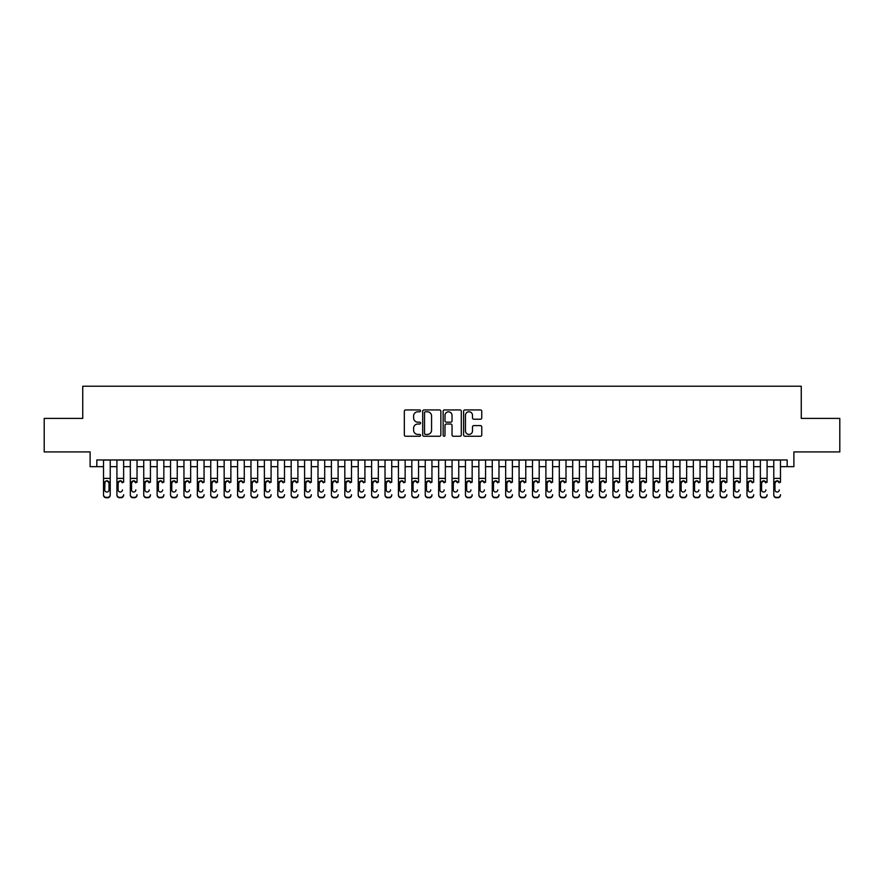 <?xml version="1.0" encoding="UTF-8"?>
<svg xmlns="http://www.w3.org/2000/svg" width="884" height="884" viewBox="0 0 884 884"><rect width="100%" height="100%" fill="white"/><g stroke="black" fill="none" stroke-linecap="round" stroke-linejoin="round"><path stroke-width="1.33" d="M420.552 410.861A0.917 0.917 0 0 0 419.635 409.944L405.646 409.944A1.315 1.315 0 0 0 404.331 411.259L404.331 434.939A1.315 1.315 0 0 0 405.646 436.254L419.635 436.254A0.917 0.917 0 0 0 420.552 435.337A0.917 0.917 0 0 0 419.635 434.42L417.823 434.42A4.21 4.21 0 0 1 413.613 430.199L413.613 428.232A4.21 4.21 0 0 1 417.823 424.022L419.635 424.022A0.917 0.917 0 0 0 420.552 423.093A0.917 0.917 0 0 0 419.635 422.176L417.823 422.176A4.21 4.21 0 0 1 413.613 417.966L413.613 415.988A4.21 4.21 0 0 1 417.823 411.778L419.635 411.778A0.917 0.917 0 0 0 420.552 410.861M480.454 419.215A1.315 1.315 0 0 0 481.769 417.9L481.769 411.259A1.315 1.315 0 0 0 480.454 409.944L464.929 409.944A1.315 1.315 0 0 0 463.614 411.259L463.614 434.939A1.315 1.315 0 0 0 464.929 436.254L480.454 436.254A1.315 1.315 0 0 0 481.769 434.939L481.769 426.917A1.315 1.315 0 0 0 480.454 425.602L473.813 425.602A1.315 1.315 0 0 0 472.498 426.917L472.498 430.895A3.525 3.525 0 0 1 468.973 434.42A3.525 3.525 0 0 1 465.459 430.895L465.459 415.303A3.525 3.525 0 0 1 468.973 411.778A3.525 3.525 0 0 1 472.498 415.303L472.498 417.9A1.315 1.315 0 0 0 473.813 419.215L480.454 419.215M96.82 466.664L96.82 459.967L787.18 459.967L787.18 466.664L793.887 466.664L793.887 451.923L839.8 451.923L839.8 418.408L801.258 418.408L801.258 386.231L82.742 386.231L82.742 418.408L44.2 418.408L44.2 451.923L90.113 451.923L90.113 466.664L103.516 466.664M440.851 411.259A1.315 1.315 0 0 0 439.536 409.944L424.011 409.944A1.315 1.315 0 0 0 422.696 411.259L422.696 434.939A1.315 1.315 0 0 0 424.011 436.254L439.536 436.254A1.315 1.315 0 0 0 440.851 434.939L440.851 411.259M444.464 409.944L459.989 409.944A1.315 1.315 0 0 1 461.304 411.259L461.304 434.939A1.315 1.315 0 0 1 459.989 436.254L453.348 436.254A1.315 1.315 0 0 1 452.033 434.939L452.033 425.337A1.315 1.315 0 0 0 450.718 424.022L446.309 424.022A1.315 1.315 0 0 0 444.995 425.337L444.995 435.337A0.917 0.917 0 0 1 444.077 436.254A0.917 0.917 0 0 1 443.149 435.337L443.149 411.259A1.315 1.315 0 0 1 444.464 409.944M110.224 466.664L116.92 466.664M123.627 466.664L130.324 466.664M137.031 466.664L143.738 466.664M150.435 466.664L157.142 466.664M163.838 466.664L170.546 466.664M177.242 466.664L183.949 466.664M190.657 466.664L197.353 466.664M204.06 466.664L210.757 466.664M217.464 466.664L224.16 466.664M230.868 466.664L237.575 466.664M244.271 466.664L250.979 466.664M257.675 466.664L264.382 466.664M271.079 466.664L277.786 466.664M284.493 466.664L291.19 466.664M297.897 466.664L304.593 466.664M311.301 466.664L317.997 466.664M324.704 466.664L331.412 466.664M338.108 466.664L344.815 466.664M351.512 466.664L358.219 466.664M364.915 466.664L371.623 466.664M378.33 466.664L385.026 466.664M391.734 466.664L398.43 466.664M405.137 466.664L411.833 466.664M418.541 466.664L425.248 466.664M431.944 466.664L438.652 466.664M445.348 466.664L452.055 466.664M458.752 466.664L465.459 466.664M472.166 466.664L478.863 466.664M485.57 466.664L492.266 466.664M498.974 466.664L505.67 466.664M512.377 466.664L519.085 466.664M525.781 466.664L532.488 466.664M539.185 466.664L545.892 466.664M552.588 466.664L559.296 466.664M566.003 466.664L572.699 466.664M579.407 466.664L586.103 466.664M592.81 466.664L599.507 466.664M606.214 466.664L612.921 466.664M619.618 466.664L626.325 466.664M633.021 466.664L639.729 466.664M646.425 466.664L653.132 466.664M659.84 466.664L666.536 466.664M673.243 466.664L679.94 466.664M686.647 466.664L693.343 466.664M700.051 466.664L706.758 466.664M713.454 466.664L720.162 466.664M726.858 466.664L733.565 466.664M740.262 466.664L746.969 466.664M753.676 466.664L760.373 466.664M767.08 466.664L773.776 466.664M780.484 466.664L787.18 466.664M425.458 411.778A0.917 0.917 0 0 0 424.53 412.706L424.53 433.492A0.917 0.917 0 0 0 425.458 434.42L427.359 434.42A4.21 4.21 0 0 0 431.569 430.199L431.569 415.988A4.21 4.21 0 0 0 427.359 411.778L425.458 411.778M452.033 415.369A3.525 3.525 0 0 0 448.508 411.845A3.525 3.525 0 0 0 444.995 415.369L444.995 420.861A1.315 1.315 0 0 0 446.309 422.176L450.718 422.176A1.315 1.315 0 0 0 452.033 420.861L452.033 415.369M103.516 482.266L103.516 494.686A2.685 2.663 -0 0 0 106.202 497.349L107.539 497.349A2.685 2.663 -0 0 0 110.224 494.686L110.224 495.106A2.685 2.663 180 0 1 107.539 497.769L107.539 497.349M109.019 489.902L109.019 482.841L109.019 489.902A2.144 2.133 180 0 1 106.865 492.023A2.144 2.133 180 0 0 109.019 489.902M104.721 490.322L104.721 489.902A2.144 2.133 180 0 0 106.865 492.023M105.749 480.995L104.721 482.675M107.992 480.995L106.865 480.686L109.019 482.841M110.224 459.967L110.224 494.686M103.516 459.967L103.516 495.106A2.685 2.663 180 0 0 106.202 497.769L107.539 497.769M103.516 481.846L104.964 481.846L104.721 489.902M104.964 481.846L106.865 480.686M116.92 459.967L116.92 494.686A2.685 2.663 -0 0 0 119.605 497.349L120.942 497.349A2.685 2.663 -0 0 0 123.627 494.686L123.627 495.106A2.685 2.663 180 0 1 120.942 497.769L120.942 497.349M123.627 482.266L123.627 459.967M122.423 490.322L122.423 489.902A2.144 2.133 180 0 1 120.279 492.023A2.144 2.133 180 0 0 122.423 489.902M118.124 490.322L118.124 489.902A2.144 2.133 180 0 0 120.279 492.023A2.144 2.133 180 0 1 118.124 489.902L118.124 482.675M119.152 480.995L118.124 482.841L120.279 480.686L122.423 482.841M121.395 480.995L120.279 480.686M130.324 459.967L130.324 494.686A2.685 2.663 -0 0 0 133.009 497.349L134.346 497.349A2.685 2.663 -0 0 0 137.031 494.686L137.031 495.106A2.685 2.663 180 0 1 134.346 497.769L134.346 497.349M137.031 482.266L137.031 459.967M135.827 490.322L135.827 489.902A2.144 2.133 180 0 1 133.683 492.023A2.144 2.133 180 0 0 135.827 489.902M131.539 490.322L131.539 489.902A2.144 2.133 180 0 0 133.683 492.023A2.144 2.133 180 0 1 131.539 489.902L131.539 482.675M132.556 480.995L131.539 482.841L133.683 480.686L135.827 482.841M134.799 480.995L133.683 480.686M143.738 459.967L143.738 494.686A2.685 2.663 -0 0 0 146.412 497.349L147.761 497.349A2.685 2.663 -0 0 0 150.435 494.686L150.435 495.106A2.685 2.663 180 0 1 147.761 497.769L147.761 497.349M150.435 482.266L150.435 459.967M149.23 490.322L149.23 489.902A2.144 2.133 180 0 1 147.087 492.023A2.144 2.133 180 0 0 149.23 489.902M144.943 490.322L144.943 489.902A2.144 2.133 180 0 0 147.087 492.023A2.144 2.133 180 0 1 144.943 489.902L144.943 482.675M145.97 480.995L144.943 482.841L147.087 480.686L149.23 482.841M148.203 480.995L147.087 480.686M157.142 459.967L157.142 494.686A2.685 2.663 -0 0 0 159.816 497.349L161.164 497.349A2.685 2.663 -0 0 0 163.838 494.686L163.838 495.106A2.685 2.663 180 0 1 161.164 497.769L161.164 497.349M163.838 482.266L163.838 459.967M162.634 490.322L162.634 489.902A2.144 2.133 180 0 1 160.49 492.023A2.144 2.133 180 0 0 162.634 489.902M158.347 490.322L158.347 489.902A2.144 2.133 180 0 0 160.49 492.023A2.144 2.133 180 0 1 158.347 489.902L158.347 482.675M159.374 480.995L158.347 482.841L160.49 480.686L162.634 482.841M161.606 480.995L160.49 480.686M119.605 497.349L120.942 497.769M119.605 497.769A2.685 2.663 180 0 1 116.92 495.106L116.92 494.686M133.009 497.349L134.346 497.769M133.009 497.769A2.685 2.663 180 0 1 130.324 495.106L130.324 494.686M146.412 497.349L147.761 497.769M146.412 497.769A2.685 2.663 180 0 1 143.738 495.106L143.738 494.686M159.816 497.349L161.164 497.769M159.816 497.769A2.685 2.663 180 0 1 157.142 495.106L157.142 494.686M170.546 459.967L170.546 494.686A2.685 2.663 -0 0 0 173.22 497.349L174.568 497.349A2.685 2.663 -0 0 0 177.242 494.686L177.242 495.106A2.685 2.663 180 0 1 174.568 497.769L174.568 497.349M177.242 482.266L177.242 459.967M176.038 490.322L176.038 489.902A2.144 2.133 180 0 1 173.894 492.023A2.144 2.133 180 0 0 176.038 489.902M171.75 490.322L171.75 489.902A2.144 2.133 180 0 0 173.894 492.023A2.144 2.133 180 0 1 171.75 489.902L171.75 482.675M172.778 480.995L171.75 482.841L173.894 480.686L176.038 482.841M175.01 480.995L173.894 480.686M173.22 497.349L174.568 497.769M173.22 497.769A2.685 2.663 180 0 1 170.546 495.106L170.546 494.686M183.949 459.967L183.949 494.686A2.685 2.663 -0 0 0 186.635 497.349L187.972 497.349A2.685 2.663 -0 0 0 190.657 494.686L190.657 495.106A2.685 2.663 180 0 1 187.972 497.769L187.972 497.349M190.657 482.266L190.657 459.967M189.441 490.322L189.441 489.902A2.144 2.133 180 0 1 187.297 492.023A2.144 2.133 180 0 0 189.441 489.902M185.154 490.322L185.154 489.902A2.144 2.133 180 0 0 187.297 492.023A2.144 2.133 180 0 1 185.154 489.902L185.154 482.675M186.181 480.995L185.154 482.841L187.297 480.686L189.441 482.841M188.425 480.995L187.297 480.686M186.635 497.349L187.972 497.769M186.635 497.769A2.685 2.663 180 0 1 183.949 495.106L183.949 494.686M197.353 459.967L197.353 494.686A2.685 2.663 -0 0 0 200.038 497.349L201.375 497.349A2.685 2.663 -0 0 0 204.06 494.686L204.06 495.106A2.685 2.663 180 0 1 201.375 497.769L201.375 497.349M204.06 482.266L204.06 459.967M202.856 490.322L202.856 489.902A2.144 2.133 180 0 1 200.701 492.023A2.144 2.133 180 0 0 202.856 489.902M198.557 490.322L198.557 489.902A2.144 2.133 180 0 0 200.701 492.023A2.144 2.133 180 0 1 198.557 489.902L198.557 482.675M199.585 480.995L198.557 482.841L200.701 480.686L202.856 482.841M201.828 480.995L200.701 480.686M200.038 497.349L201.375 497.769M200.038 497.769A2.685 2.663 180 0 1 197.353 495.106L197.353 494.686M210.757 459.967L210.757 494.686A2.685 2.663 -0 0 0 213.442 497.349L214.779 497.349A2.685 2.663 -0 0 0 217.464 494.686L217.464 495.106A2.685 2.663 180 0 1 214.779 497.769L214.779 497.349M217.464 482.266L217.464 459.967M216.26 490.322L216.26 489.902A2.144 2.133 180 0 1 214.116 492.023A2.144 2.133 180 0 0 216.26 489.902M211.961 490.322L211.961 489.902A2.144 2.133 180 0 0 214.116 492.023A2.144 2.133 180 0 1 211.961 489.902L211.961 482.675M212.989 480.995L211.961 482.841L214.116 480.686L216.26 482.841M215.232 480.995L214.116 480.686M213.442 497.349L214.779 497.769M213.442 497.769A2.685 2.663 180 0 1 210.757 495.106L210.757 494.686M224.16 459.967L224.16 494.686A2.685 2.663 -0 0 0 226.845 497.349L228.183 497.349A2.685 2.663 -0 0 0 230.868 494.686L230.868 495.106A2.685 2.663 180 0 1 228.183 497.769L228.183 497.349M230.868 482.266L230.868 459.967M229.663 490.322L229.663 489.902A2.144 2.133 180 0 1 227.519 492.023A2.144 2.133 180 0 0 229.663 489.902M225.376 490.322L225.376 489.902A2.144 2.133 180 0 0 227.519 492.023A2.144 2.133 180 0 1 225.376 489.902L225.376 482.675M226.392 480.995L225.376 482.841L227.519 480.686L229.663 482.841M228.636 480.995L227.519 480.686M226.845 497.349L228.183 497.769M226.845 497.769A2.685 2.663 180 0 1 224.16 495.106L224.16 494.686M237.575 459.967L237.575 494.686A2.685 2.663 -0 0 0 240.249 497.349L241.597 497.349A2.685 2.663 -0 0 0 244.271 494.686L244.271 495.106A2.685 2.663 180 0 1 241.597 497.769L241.597 497.349M244.271 482.266L244.271 459.967M243.067 490.322L243.067 489.902A2.144 2.133 180 0 1 240.923 492.023A2.144 2.133 180 0 0 243.067 489.902M238.779 490.322L238.779 489.902A2.144 2.133 180 0 0 240.923 492.023A2.144 2.133 180 0 1 238.779 489.902L238.779 482.675M239.807 480.995L238.779 482.841L240.923 480.686L243.067 482.841M242.039 480.995L240.923 480.686M240.249 497.349L241.597 497.769M240.249 497.769A2.685 2.663 180 0 1 237.575 495.106L237.575 494.686M250.979 459.967L250.979 494.686A2.685 2.663 -0 0 0 253.653 497.349L255.001 497.349A2.685 2.663 -0 0 0 257.675 494.686L257.675 495.106A2.685 2.663 180 0 1 255.001 497.769L255.001 497.349M257.675 482.266L257.675 459.967M256.471 490.322L256.471 489.902A2.144 2.133 180 0 1 254.327 492.023A2.144 2.133 180 0 0 256.471 489.902M252.183 490.322L252.183 489.902A2.144 2.133 180 0 0 254.327 492.023A2.144 2.133 180 0 1 252.183 489.902L252.183 482.675M253.211 480.995L252.183 482.841L254.327 480.686L256.471 482.841M255.443 480.995L254.327 480.686M253.653 497.349L255.001 497.769M253.653 497.769A2.685 2.663 180 0 1 250.979 495.106L250.979 494.686M264.382 459.967L264.382 494.686A2.685 2.663 -0 0 0 267.056 497.349L268.404 497.349A2.685 2.663 -0 0 0 271.079 494.686L271.079 495.106A2.685 2.663 180 0 1 268.404 497.769L268.404 497.349M271.079 482.266L271.079 459.967M269.874 490.322L269.874 489.902A2.144 2.133 180 0 1 267.73 492.023A2.144 2.133 180 0 0 269.874 489.902M265.587 490.322L265.587 489.902A2.144 2.133 180 0 0 267.73 492.023A2.144 2.133 180 0 1 265.587 489.902L265.587 482.675M266.614 480.995L265.587 482.841L267.73 480.686L269.874 482.841M268.846 480.995L267.73 480.686M267.056 497.349L268.404 497.769M267.056 497.769A2.685 2.663 180 0 1 264.382 495.106L264.382 494.686M277.786 459.967L277.786 494.686A2.685 2.663 -0 0 0 280.471 497.349L281.808 497.349A2.685 2.663 -0 0 0 284.493 494.686L284.493 495.106A2.685 2.663 180 0 1 281.808 497.769L281.808 497.349M284.493 482.266L284.493 459.967M283.278 490.322L283.278 489.902A2.144 2.133 180 0 1 281.134 492.023A2.144 2.133 180 0 0 283.278 489.902M278.99 490.322L278.99 489.902A2.144 2.133 180 0 0 281.134 492.023A2.144 2.133 180 0 1 278.99 489.902L278.99 482.675M280.018 480.995L278.99 482.841L281.134 480.686L283.278 482.841M282.261 480.995L281.134 480.686M280.471 497.349L281.808 497.769M280.471 497.769A2.685 2.663 180 0 1 277.786 495.106L277.786 494.686M291.19 459.967L291.19 494.686A2.685 2.663 -0 0 0 293.875 497.349L295.212 497.349A2.685 2.663 -0 0 0 297.897 494.686L297.897 495.106A2.685 2.663 180 0 1 295.212 497.769L295.212 497.349M297.897 482.266L297.897 459.967M296.692 490.322L296.692 489.902A2.144 2.133 180 0 1 294.538 492.023A2.144 2.133 180 0 0 296.692 489.902M292.394 490.322L292.394 489.902A2.144 2.133 180 0 0 294.538 492.023A2.144 2.133 180 0 1 292.394 489.902L292.394 482.675M293.422 480.995L292.394 482.841L294.538 480.686L296.692 482.841M295.665 480.995L294.538 480.686M293.875 497.349L295.212 497.769M293.875 497.769A2.685 2.663 180 0 1 291.19 495.106L291.19 494.686M304.593 459.967L304.593 494.686A2.685 2.663 -0 0 0 307.278 497.349L308.615 497.349A2.685 2.663 -0 0 0 311.301 494.686L311.301 495.106A2.685 2.663 180 0 1 308.615 497.769L308.615 497.349M311.301 482.266L311.301 459.967M310.096 490.322L310.096 489.902A2.144 2.133 180 0 1 307.952 492.023A2.144 2.133 180 0 0 310.096 489.902M305.798 490.322L305.798 489.902A2.144 2.133 180 0 0 307.952 492.023A2.144 2.133 180 0 1 305.798 489.902L305.798 482.675M306.825 480.995L305.798 482.841L307.952 480.686L310.096 482.841M309.068 480.995L307.952 480.686M307.278 497.349L308.615 497.769M307.278 497.769A2.685 2.663 180 0 1 304.593 495.106L304.593 494.686M317.997 459.967L317.997 494.686A2.685 2.663 -0 0 0 320.682 497.349L322.019 497.349A2.685 2.663 -0 0 0 324.704 494.686L324.704 495.106A2.685 2.663 180 0 1 322.019 497.769L322.019 497.349M324.704 482.266L324.704 459.967M323.5 490.322L323.5 489.902A2.144 2.133 180 0 1 321.356 492.023A2.144 2.133 180 0 0 323.5 489.902M319.212 490.322L319.212 489.902A2.144 2.133 180 0 0 321.356 492.023A2.144 2.133 180 0 1 319.212 489.902L319.212 482.675M320.229 480.995L319.212 482.841L321.356 480.686L323.5 482.841M322.472 480.995L321.356 480.686M320.682 497.349L322.019 497.769M320.682 497.769A2.685 2.663 180 0 1 317.997 495.106L317.997 494.686M331.412 459.967L331.412 494.686A2.685 2.663 -0 0 0 334.086 497.349L335.434 497.349A2.685 2.663 -0 0 0 338.108 494.686L338.108 495.106A2.685 2.663 180 0 1 335.434 497.769L335.434 497.349M338.108 482.266L338.108 459.967M336.903 490.322L336.903 489.902A2.144 2.133 180 0 1 334.76 492.023A2.144 2.133 180 0 0 336.903 489.902M332.616 490.322L332.616 489.902A2.144 2.133 180 0 0 334.76 492.023A2.144 2.133 180 0 1 332.616 489.902L332.616 482.675M333.644 480.995L332.616 482.841L334.76 480.686L336.903 482.841M335.876 480.995L334.76 480.686M334.086 497.349L335.434 497.769M334.086 497.769A2.685 2.663 180 0 1 331.412 495.106L331.412 494.686M344.815 459.967L344.815 494.686A2.685 2.663 -0 0 0 347.489 497.349L348.837 497.349A2.685 2.663 -0 0 0 351.512 494.686L351.512 495.106A2.685 2.663 180 0 1 348.837 497.769L348.837 497.349M351.512 482.266L351.512 459.967M350.307 490.322L350.307 489.902A2.144 2.133 180 0 1 348.163 492.023A2.144 2.133 180 0 0 350.307 489.902M346.02 490.322L346.02 489.902A2.144 2.133 180 0 0 348.163 492.023A2.144 2.133 180 0 1 346.02 489.902L346.02 482.675M347.047 480.995L346.02 482.841L348.163 480.686L350.307 482.841M349.279 480.995L348.163 480.686M347.489 497.349L348.837 497.769M347.489 497.769A2.685 2.663 180 0 1 344.815 495.106L344.815 494.686M358.219 459.967L358.219 494.686A2.685 2.663 -0 0 0 360.893 497.349L362.241 497.349A2.685 2.663 -0 0 0 364.915 494.686L364.915 495.106A2.685 2.663 180 0 1 362.241 497.769L362.241 497.349M364.915 482.266L364.915 459.967M363.711 490.322L363.711 489.902A2.144 2.133 180 0 1 361.567 492.023A2.144 2.133 180 0 0 363.711 489.902M359.423 490.322L359.423 489.902A2.144 2.133 180 0 0 361.567 492.023A2.144 2.133 180 0 1 359.423 489.902L359.423 482.675M360.451 480.995L359.423 482.841L361.567 480.686L363.711 482.841M362.683 480.995L361.567 480.686M360.893 497.349L362.241 497.769M360.893 497.769A2.685 2.663 180 0 1 358.219 495.106L358.219 494.686M371.623 459.967L371.623 494.686A2.685 2.663 -0 0 0 374.308 497.349L375.645 497.349A2.685 2.663 -0 0 0 378.33 494.686L378.33 495.106A2.685 2.663 180 0 1 375.645 497.769L375.645 497.349M378.33 482.266L378.33 459.967M377.114 490.322L377.114 489.902A2.144 2.133 180 0 1 374.971 492.023A2.144 2.133 180 0 0 377.114 489.902M372.827 490.322L372.827 489.902A2.144 2.133 180 0 0 374.971 492.023A2.144 2.133 180 0 1 372.827 489.902L372.827 482.675M373.855 480.995L372.827 482.841L374.971 480.686L377.114 482.841M376.098 480.995L374.971 480.686M374.308 497.349L375.645 497.769M374.308 497.769A2.685 2.663 180 0 1 371.623 495.106L371.623 494.686M385.026 459.967L385.026 494.686A2.685 2.663 -0 0 0 387.711 497.349L389.048 497.349A2.685 2.663 -0 0 0 391.734 494.686L391.734 495.106A2.685 2.663 180 0 1 389.048 497.769L389.048 497.349M391.734 482.266L391.734 459.967M390.529 490.322L390.529 489.902A2.144 2.133 180 0 1 388.374 492.023A2.144 2.133 180 0 0 390.529 489.902M386.231 490.322L386.231 489.902A2.144 2.133 180 0 0 388.374 492.023A2.144 2.133 180 0 1 386.231 489.902L386.231 482.675M387.258 480.995L386.231 482.841L388.374 480.686L390.529 482.841M389.501 480.995L388.374 480.686M387.711 497.349L389.048 497.769M387.711 497.769A2.685 2.663 180 0 1 385.026 495.106L385.026 494.686M398.43 459.967L398.43 494.686A2.685 2.663 -0 0 0 401.115 497.349L402.452 497.349A2.685 2.663 -0 0 0 405.137 494.686L405.137 495.106A2.685 2.663 180 0 1 402.452 497.769L402.452 497.349M405.137 482.266L405.137 459.967M403.933 490.322L403.933 489.902A2.144 2.133 180 0 1 401.789 492.023A2.144 2.133 180 0 0 403.933 489.902M399.634 490.322L399.634 489.902A2.144 2.133 180 0 0 401.789 492.023A2.144 2.133 180 0 1 399.634 489.902L399.634 482.675M400.662 480.995L399.634 482.841L401.789 480.686L403.933 482.841M402.905 480.995L401.789 480.686M401.115 497.349L402.452 497.769M401.115 497.769A2.685 2.663 180 0 1 398.43 495.106L398.43 494.686M411.833 459.967L411.833 494.686A2.685 2.663 -0 0 0 414.519 497.349L415.856 497.349A2.685 2.663 -0 0 0 418.541 494.686L418.541 495.106A2.685 2.663 180 0 1 415.856 497.769L415.856 497.349M418.541 482.266L418.541 459.967M417.336 490.322L417.336 489.902A2.144 2.133 180 0 1 415.193 492.023A2.144 2.133 180 0 0 417.336 489.902M413.049 490.322L413.049 489.902A2.144 2.133 180 0 0 415.193 492.023A2.144 2.133 180 0 1 413.049 489.902L413.049 482.675M414.066 480.995L413.049 482.841L415.193 480.686L417.336 482.841M416.309 480.995L415.193 480.686M414.519 497.349L415.856 497.769M414.519 497.769A2.685 2.663 180 0 1 411.833 495.106L411.833 494.686M425.248 459.967L425.248 494.686A2.685 2.663 -0 0 0 427.922 497.349L429.27 497.349A2.685 2.663 -0 0 0 431.944 494.686L431.944 495.106A2.685 2.663 180 0 1 429.27 497.769L429.27 497.349M431.944 482.266L431.944 459.967M430.74 490.322L430.74 489.902A2.144 2.133 180 0 1 428.596 492.023A2.144 2.133 180 0 0 430.74 489.902M426.453 490.322L426.453 489.902A2.144 2.133 180 0 0 428.596 492.023A2.144 2.133 180 0 1 426.453 489.902L426.453 482.675M427.48 480.995L426.453 482.841L428.596 480.686L430.74 482.841M429.712 480.995L428.596 480.686M427.922 497.349L429.27 497.769M427.922 497.769A2.685 2.663 180 0 1 425.248 495.106L425.248 494.686M438.652 459.967L438.652 494.686A2.685 2.663 -0 0 0 441.326 497.349L442.674 497.349A2.685 2.663 -0 0 0 445.348 494.686L445.348 495.106A2.685 2.663 180 0 1 442.674 497.769L442.674 497.349M445.348 482.266L445.348 459.967M444.144 490.322L444.144 489.902A2.144 2.133 180 0 1 442 492.023A2.144 2.133 180 0 0 444.144 489.902M439.856 490.322L439.856 489.902A2.144 2.133 180 0 0 442 492.023A2.144 2.133 180 0 1 439.856 489.902L439.856 482.675M440.884 480.995L439.856 482.841L442 480.686L444.144 482.841M443.116 480.995L442 480.686M441.326 497.349L442.674 497.769M441.326 497.769A2.685 2.663 180 0 1 438.652 495.106L438.652 494.686M452.055 459.967L452.055 494.686A2.685 2.663 -0 0 0 454.73 497.349L456.078 497.349A2.685 2.663 -0 0 0 458.752 494.686L458.752 495.106A2.685 2.663 180 0 1 456.078 497.769L456.078 497.349M458.752 482.266L458.752 459.967M457.547 490.322L457.547 489.902A2.144 2.133 180 0 1 455.404 492.023A2.144 2.133 180 0 0 457.547 489.902M453.26 490.322L453.26 489.902A2.144 2.133 180 0 0 455.404 492.023A2.144 2.133 180 0 1 453.26 489.902L453.26 482.675M454.288 480.995L453.26 482.841L455.404 480.686L457.547 482.841M456.52 480.995L455.404 480.686M454.73 497.349L456.078 497.769M454.73 497.769A2.685 2.663 180 0 1 452.055 495.106L452.055 494.686M465.459 459.967L465.459 494.686A2.685 2.663 -0 0 0 468.144 497.349L469.481 497.349A2.685 2.663 -0 0 0 472.166 494.686L472.166 495.106A2.685 2.663 180 0 1 469.481 497.769L469.481 497.349M472.166 482.266L472.166 459.967M470.951 490.322L470.951 489.902A2.144 2.133 180 0 1 468.807 492.023A2.144 2.133 180 0 0 470.951 489.902M466.664 490.322L466.664 489.902A2.144 2.133 180 0 0 468.807 492.023A2.144 2.133 180 0 1 466.664 489.902L466.664 482.675M467.691 480.995L466.664 482.841L468.807 480.686L470.951 482.841M469.934 480.995L468.807 480.686M468.144 497.349L469.481 497.769M468.144 497.769A2.685 2.663 180 0 1 465.459 495.106L465.459 494.686M478.863 459.967L478.863 494.686A2.685 2.663 -0 0 0 481.548 497.349L482.885 497.349A2.685 2.663 -0 0 0 485.57 494.686L485.57 495.106A2.685 2.663 180 0 1 482.885 497.769L482.885 497.349M485.57 482.266L485.57 459.967M484.366 490.322L484.366 489.902A2.144 2.133 180 0 1 482.211 492.023A2.144 2.133 180 0 0 484.366 489.902M480.067 490.322L480.067 489.902A2.144 2.133 180 0 0 482.211 492.023A2.144 2.133 180 0 1 480.067 489.902L480.067 482.675M481.095 480.995L480.067 482.841L482.211 480.686L484.366 482.841M483.338 480.995L482.211 480.686M481.548 497.349L482.885 497.769M481.548 497.769A2.685 2.663 180 0 1 478.863 495.106L478.863 494.686M492.266 459.967L492.266 494.686A2.685 2.663 -0 0 0 494.952 497.349L496.289 497.349A2.685 2.663 -0 0 0 498.974 494.686L498.974 495.106A2.685 2.663 180 0 1 496.289 497.769L496.289 497.349M498.974 482.266L498.974 459.967M497.769 490.322L497.769 489.902A2.144 2.133 180 0 1 495.626 492.023A2.144 2.133 180 0 0 497.769 489.902M493.471 490.322L493.471 489.902A2.144 2.133 180 0 0 495.626 492.023A2.144 2.133 180 0 1 493.471 489.902L493.471 482.675M494.499 480.995L493.471 482.841L495.626 480.686L497.769 482.841M496.742 480.995L495.626 480.686M494.952 497.349L496.289 497.769M494.952 497.769A2.685 2.663 180 0 1 492.266 495.106L492.266 494.686M505.67 459.967L505.67 494.686A2.685 2.663 -0 0 0 508.355 497.349L509.692 497.349A2.685 2.663 -0 0 0 512.377 494.686L512.377 495.106A2.685 2.663 180 0 1 509.692 497.769L509.692 497.349M512.377 482.266L512.377 459.967M511.173 490.322L511.173 489.902A2.144 2.133 180 0 1 509.029 492.023A2.144 2.133 180 0 0 511.173 489.902M506.886 490.322L506.886 489.902A2.144 2.133 180 0 0 509.029 492.023A2.144 2.133 180 0 1 506.886 489.902L506.886 482.675M507.902 480.995L506.886 482.841L509.029 480.686L511.173 482.841M510.145 480.995L509.029 480.686M508.355 497.349L509.692 497.769M508.355 497.769A2.685 2.663 180 0 1 505.67 495.106L505.67 494.686M519.085 459.967L519.085 494.686A2.685 2.663 -0 0 0 521.759 497.349L523.107 497.349A2.685 2.663 -0 0 0 525.781 494.686L525.781 495.106A2.685 2.663 180 0 1 523.107 497.769L523.107 497.349M525.781 482.266L525.781 459.967M524.577 490.322L524.577 489.902A2.144 2.133 180 0 1 522.433 492.023A2.144 2.133 180 0 0 524.577 489.902M520.289 490.322L520.289 489.902A2.144 2.133 180 0 0 522.433 492.023A2.144 2.133 180 0 1 520.289 489.902L520.289 482.675M521.317 480.995L520.289 482.841L522.433 480.686L524.577 482.841M523.549 480.995L522.433 480.686M521.759 497.349L523.107 497.769M521.759 497.769A2.685 2.663 180 0 1 519.085 495.106L519.085 494.686M532.488 459.967L532.488 494.686A2.685 2.663 -0 0 0 535.163 497.349L536.511 497.349A2.685 2.663 -0 0 0 539.185 494.686L539.185 495.106A2.685 2.663 180 0 1 536.511 497.769L536.511 497.349M539.185 482.266L539.185 459.967M537.98 490.322L537.98 489.902A2.144 2.133 180 0 1 535.837 492.023A2.144 2.133 180 0 0 537.98 489.902M533.693 490.322L533.693 489.902A2.144 2.133 180 0 0 535.837 492.023A2.144 2.133 180 0 1 533.693 489.902L533.693 482.675M534.721 480.995L533.693 482.841L535.837 480.686L537.98 482.841M536.953 480.995L535.837 480.686M535.163 497.349L536.511 497.769M535.163 497.769A2.685 2.663 180 0 1 532.488 495.106L532.488 494.686M545.892 459.967L545.892 494.686A2.685 2.663 -0 0 0 548.566 497.349L549.914 497.349A2.685 2.663 -0 0 0 552.588 494.686L552.588 495.106A2.685 2.663 180 0 1 549.914 497.769L549.914 497.349M552.588 482.266L552.588 459.967M551.384 490.322L551.384 489.902A2.144 2.133 180 0 1 549.24 492.023A2.144 2.133 180 0 0 551.384 489.902M547.097 490.322L547.097 489.902A2.144 2.133 180 0 0 549.24 492.023A2.144 2.133 180 0 1 547.097 489.902L547.097 482.675M548.124 480.995L547.097 482.841L549.24 480.686L551.384 482.841M550.356 480.995L549.24 480.686M548.566 497.349L549.914 497.769M548.566 497.769A2.685 2.663 180 0 1 545.892 495.106L545.892 494.686M559.296 459.967L559.296 494.686A2.685 2.663 -0 0 0 561.981 497.349L563.318 497.349A2.685 2.663 -0 0 0 566.003 494.686L566.003 495.106A2.685 2.663 180 0 1 563.318 497.769L563.318 497.349M566.003 482.266L566.003 459.967M564.788 490.322L564.788 489.902A2.144 2.133 180 0 1 562.644 492.023A2.144 2.133 180 0 0 564.788 489.902M560.5 490.322L560.5 489.902A2.144 2.133 180 0 0 562.644 492.023A2.144 2.133 180 0 1 560.5 489.902L560.5 482.675M561.528 480.995L560.5 482.841L562.644 480.686L564.788 482.841M563.771 480.995L562.644 480.686M561.981 497.349L563.318 497.769M561.981 497.769A2.685 2.663 180 0 1 559.296 495.106L559.296 494.686M572.699 459.967L572.699 494.686A2.685 2.663 -0 0 0 575.385 497.349L576.722 497.349A2.685 2.663 -0 0 0 579.407 494.686L579.407 495.106A2.685 2.663 180 0 1 576.722 497.769L576.722 497.349M579.407 482.266L579.407 459.967M578.202 490.322L578.202 489.902A2.144 2.133 180 0 1 576.048 492.023A2.144 2.133 180 0 0 578.202 489.902M573.904 490.322L573.904 489.902A2.144 2.133 180 0 0 576.048 492.023A2.144 2.133 180 0 1 573.904 489.902L573.904 482.675M574.931 480.995L573.904 482.841L576.048 480.686L578.202 482.841M577.175 480.995L576.048 480.686M575.385 497.349L576.722 497.769M575.385 497.769A2.685 2.663 180 0 1 572.699 495.106L572.699 494.686M586.103 459.967L586.103 494.686A2.685 2.663 -0 0 0 588.788 497.349L590.125 497.349A2.685 2.663 -0 0 0 592.81 494.686L592.81 495.106A2.685 2.663 180 0 1 590.125 497.769L590.125 497.349M592.81 482.266L592.81 459.967M591.606 490.322L591.606 489.902A2.144 2.133 180 0 1 589.462 492.023A2.144 2.133 180 0 0 591.606 489.902M587.308 490.322L587.308 489.902A2.144 2.133 180 0 0 589.462 492.023A2.144 2.133 180 0 1 587.308 489.902L587.308 482.675M588.335 480.995L587.308 482.841L589.462 480.686L591.606 482.841M590.578 480.995L589.462 480.686M588.788 497.349L590.125 497.769M588.788 497.769A2.685 2.663 180 0 1 586.103 495.106L586.103 494.686M599.507 459.967L599.507 494.686A2.685 2.663 -0 0 0 602.192 497.349L603.529 497.349A2.685 2.663 -0 0 0 606.214 494.686L606.214 495.106A2.685 2.663 180 0 1 603.529 497.769L603.529 497.349M606.214 482.266L606.214 459.967M605.01 490.322L605.01 489.902A2.144 2.133 180 0 1 602.866 492.023A2.144 2.133 180 0 0 605.01 489.902M600.722 490.322L600.722 489.902A2.144 2.133 180 0 0 602.866 492.023A2.144 2.133 180 0 1 600.722 489.902L600.722 482.675M601.739 480.995L600.722 482.841L602.866 480.686L605.01 482.841M603.982 480.995L602.866 480.686M602.192 497.349L603.529 497.769M602.192 497.769A2.685 2.663 180 0 1 599.507 495.106L599.507 494.686M612.921 459.967L612.921 494.686A2.685 2.663 -0 0 0 615.596 497.349L616.944 497.349A2.685 2.663 -0 0 0 619.618 494.686L619.618 495.106A2.685 2.663 180 0 1 616.944 497.769L616.944 497.349M619.618 482.266L619.618 459.967M618.413 490.322L618.413 489.902A2.144 2.133 180 0 1 616.27 492.023A2.144 2.133 180 0 0 618.413 489.902M614.126 490.322L614.126 489.902A2.144 2.133 180 0 0 616.27 492.023A2.144 2.133 180 0 1 614.126 489.902L614.126 482.675M615.154 480.995L614.126 482.841L616.27 480.686L618.413 482.841M617.386 480.995L616.27 480.686M615.596 497.349L616.944 497.769M615.596 497.769A2.685 2.663 180 0 1 612.921 495.106L612.921 494.686M626.325 459.967L626.325 494.686A2.685 2.663 -0 0 0 628.999 497.349L630.347 497.349A2.685 2.663 -0 0 0 633.021 494.686L633.021 495.106A2.685 2.663 180 0 1 630.347 497.769L630.347 497.349M633.021 482.266L633.021 459.967M631.817 490.322L631.817 489.902A2.144 2.133 180 0 1 629.673 492.023A2.144 2.133 180 0 0 631.817 489.902M627.529 490.322L627.529 489.902A2.144 2.133 180 0 0 629.673 492.023A2.144 2.133 180 0 1 627.529 489.902L627.529 482.675M628.557 480.995L627.529 482.841L629.673 480.686L631.817 482.841M630.789 480.995L629.673 480.686M628.999 497.349L630.347 497.769M628.999 497.769A2.685 2.663 180 0 1 626.325 495.106L626.325 494.686M639.729 459.967L639.729 494.686A2.685 2.663 -0 0 0 642.403 497.349L643.751 497.349A2.685 2.663 -0 0 0 646.425 494.686L646.425 495.106A2.685 2.663 180 0 1 643.751 497.769L643.751 497.349M646.425 482.266L646.425 459.967M645.221 490.322L645.221 489.902A2.144 2.133 180 0 1 643.077 492.023A2.144 2.133 180 0 0 645.221 489.902M640.933 490.322L640.933 489.902A2.144 2.133 180 0 0 643.077 492.023A2.144 2.133 180 0 1 640.933 489.902L640.933 482.675M641.961 480.995L640.933 482.841L643.077 480.686L645.221 482.841M644.193 480.995L643.077 480.686M642.403 497.349L643.751 497.769M642.403 497.769A2.685 2.663 180 0 1 639.729 495.106L639.729 494.686M653.132 459.967L653.132 494.686A2.685 2.663 -0 0 0 655.817 497.349L657.155 497.349A2.685 2.663 -0 0 0 659.84 494.686L659.84 495.106A2.685 2.663 180 0 1 657.155 497.769L657.155 497.349M659.84 482.266L659.84 459.967M658.624 490.322L658.624 489.902A2.144 2.133 180 0 1 656.481 492.023A2.144 2.133 180 0 0 658.624 489.902M654.337 490.322L654.337 489.902A2.144 2.133 180 0 0 656.481 492.023A2.144 2.133 180 0 1 654.337 489.902L654.337 482.675M655.364 480.995L654.337 482.841L656.481 480.686L658.624 482.841M657.608 480.995L656.481 480.686M655.817 497.349L657.155 497.769M655.817 497.769A2.685 2.663 180 0 1 653.132 495.106L653.132 494.686M666.536 459.967L666.536 494.686A2.685 2.663 -0 0 0 669.221 497.349L670.558 497.349A2.685 2.663 -0 0 0 673.243 494.686L673.243 495.106A2.685 2.663 180 0 1 670.558 497.769L670.558 497.349M673.243 482.266L673.243 459.967M672.039 490.322L672.039 489.902A2.144 2.133 180 0 1 669.884 492.023A2.144 2.133 180 0 0 672.039 489.902M667.74 490.322L667.74 489.902A2.144 2.133 180 0 0 669.884 492.023A2.144 2.133 180 0 1 667.74 489.902L667.74 482.675M668.768 480.995L667.74 482.841L669.884 480.686L672.039 482.841M671.011 480.995L669.884 480.686M669.221 497.349L670.558 497.769M669.221 497.769A2.685 2.663 180 0 1 666.536 495.106L666.536 494.686M679.94 459.967L679.94 494.686A2.685 2.663 -0 0 0 682.625 497.349L683.962 497.349A2.685 2.663 -0 0 0 686.647 494.686L686.647 495.106A2.685 2.663 180 0 1 683.962 497.769L683.962 497.349M686.647 482.266L686.647 459.967M685.443 490.322L685.443 489.902A2.144 2.133 180 0 1 683.299 492.023A2.144 2.133 180 0 0 685.443 489.902M681.144 490.322L681.144 489.902A2.144 2.133 180 0 0 683.299 492.023A2.144 2.133 180 0 1 681.144 489.902L681.144 482.675M682.172 480.995L681.144 482.841L683.299 480.686L685.443 482.841M684.415 480.995L683.299 480.686M682.625 497.349L683.962 497.769M682.625 497.769A2.685 2.663 180 0 1 679.94 495.106L679.94 494.686M693.343 459.967L693.343 494.686A2.685 2.663 -0 0 0 696.028 497.349L697.365 497.349A2.685 2.663 -0 0 0 700.051 494.686L700.051 495.106A2.685 2.663 180 0 1 697.365 497.769L697.365 497.349M700.051 482.266L700.051 459.967M698.846 490.322L698.846 489.902A2.144 2.133 180 0 1 696.702 492.023A2.144 2.133 180 0 0 698.846 489.902M694.559 490.322L694.559 489.902A2.144 2.133 180 0 0 696.702 492.023A2.144 2.133 180 0 1 694.559 489.902L694.559 482.675M695.575 480.995L694.559 482.841L696.702 480.686L698.846 482.841M697.819 480.995L696.702 480.686M696.028 497.349L697.365 497.769M696.028 497.769A2.685 2.663 180 0 1 693.343 495.106L693.343 494.686M706.758 459.967L706.758 494.686A2.685 2.663 -0 0 0 709.432 497.349L710.78 497.349A2.685 2.663 -0 0 0 713.454 494.686L713.454 495.106A2.685 2.663 180 0 1 710.78 497.769L710.78 497.349M713.454 482.266L713.454 459.967M712.25 490.322L712.25 489.902A2.144 2.133 180 0 1 710.106 492.023A2.144 2.133 180 0 0 712.25 489.902M707.962 490.322L707.962 489.902A2.144 2.133 180 0 0 710.106 492.023A2.144 2.133 180 0 1 707.962 489.902L707.962 482.675M708.99 480.995L707.962 482.841L710.106 480.686L712.25 482.841M711.222 480.995L710.106 480.686M709.432 497.349L710.78 497.769M709.432 497.769A2.685 2.663 180 0 1 706.758 495.106L706.758 494.686M720.162 459.967L720.162 494.686A2.685 2.663 -0 0 0 722.836 497.349L724.184 497.349A2.685 2.663 -0 0 0 726.858 494.686L726.858 495.106A2.685 2.663 180 0 1 724.184 497.769L724.184 497.349M726.858 482.266L726.858 459.967M725.654 490.322L725.654 489.902A2.144 2.133 180 0 1 723.51 492.023A2.144 2.133 180 0 0 725.654 489.902M721.366 490.322L721.366 489.902A2.144 2.133 180 0 0 723.51 492.023A2.144 2.133 180 0 1 721.366 489.902L721.366 482.675M722.394 480.995L721.366 482.841L723.51 480.686L725.654 482.841M724.626 480.995L723.51 480.686M722.836 497.349L724.184 497.769M722.836 497.769A2.685 2.663 180 0 1 720.162 495.106L720.162 494.686M733.565 459.967L733.565 494.686A2.685 2.663 -0 0 0 736.239 497.349L737.587 497.349A2.685 2.663 -0 0 0 740.262 494.686L740.262 495.106A2.685 2.663 180 0 1 737.587 497.769L737.587 497.349M740.262 482.266L740.262 459.967M739.057 490.322L739.057 489.902A2.144 2.133 180 0 1 736.913 492.023A2.144 2.133 180 0 0 739.057 489.902M734.77 490.322L734.77 489.902A2.144 2.133 180 0 0 736.913 492.023A2.144 2.133 180 0 1 734.77 489.902L734.77 482.675M735.797 480.995L734.77 482.841L736.913 480.686L739.057 482.841M738.029 480.995L736.913 480.686M736.239 497.349L737.587 497.769M736.239 497.769A2.685 2.663 180 0 1 733.565 495.106L733.565 494.686M746.969 459.967L746.969 494.686A2.685 2.663 -0 0 0 749.654 497.349L750.991 497.349A2.685 2.663 -0 0 0 753.676 494.686L753.676 495.106A2.685 2.663 180 0 1 750.991 497.769L750.991 497.349M753.676 482.266L753.676 459.967M752.461 490.322L752.461 489.902A2.144 2.133 180 0 1 750.317 492.023A2.144 2.133 180 0 0 752.461 489.902M748.173 490.322L748.173 489.902A2.144 2.133 180 0 0 750.317 492.023A2.144 2.133 180 0 1 748.173 489.902L748.173 482.675M749.201 480.995L748.173 482.841L750.317 480.686L752.461 482.841M751.444 480.995L750.317 480.686M749.654 497.349L750.991 497.769M749.654 497.769A2.685 2.663 180 0 1 746.969 495.106L746.969 494.686M760.373 459.967L760.373 494.686A2.685 2.663 -0 0 0 763.058 497.349L764.395 497.349A2.685 2.663 -0 0 0 767.08 494.686L767.08 495.106A2.685 2.663 180 0 1 764.395 497.769L764.395 497.349M767.08 482.266L767.08 459.967M765.875 490.322L765.875 489.902A2.144 2.133 180 0 1 763.721 492.023A2.144 2.133 180 0 0 765.875 489.902M761.577 490.322L761.577 489.902A2.144 2.133 180 0 0 763.721 492.023A2.144 2.133 180 0 1 761.577 489.902L761.577 482.675M762.605 480.995L761.577 482.841L763.721 480.686L765.875 482.841M764.848 480.995L763.721 480.686M763.058 497.349L764.395 497.769M763.058 497.769A2.685 2.663 180 0 1 760.373 495.106L760.373 494.686M773.776 459.967L773.776 494.686A2.685 2.663 -0 0 0 776.461 497.349L777.798 497.349A2.685 2.663 -0 0 0 780.484 494.686L780.484 495.106A2.685 2.663 180 0 1 777.798 497.769L777.798 497.349M780.484 482.266L780.484 459.967M779.279 490.322L779.279 489.902A2.144 2.133 180 0 1 777.135 492.023A2.144 2.133 180 0 0 779.279 489.902M774.981 490.322L774.981 489.902A2.144 2.133 180 0 0 777.135 492.023A2.144 2.133 180 0 1 774.981 489.902L774.981 482.675M776.008 480.995L774.981 482.841L777.135 480.686L779.279 482.841M778.251 480.995L777.135 480.686M776.461 497.349L777.798 497.769M776.461 497.769A2.685 2.663 180 0 1 773.776 495.106L773.776 494.686M108.776 481.846L110.224 481.846M103.516 478.388L110.224 478.388M103.516 460.056L110.224 460.056M122.18 481.846L123.627 481.846M116.92 481.846L118.368 481.846M116.92 478.388L123.627 478.388M116.92 460.056L123.627 460.056M135.584 481.846L137.031 481.846M130.324 481.846L131.771 481.846M130.324 478.388L137.031 478.388M130.324 460.056L137.031 460.056M148.987 481.846L150.435 481.846M143.738 481.846L145.175 481.846M143.738 478.388L150.435 478.388M143.738 460.056L150.435 460.056M162.402 481.846L163.838 481.846M157.142 481.846L158.579 481.846M157.142 478.388L163.838 478.388M157.142 460.056L163.838 460.056M175.805 481.846L177.242 481.846M170.546 481.846L171.993 481.846M170.546 478.388L177.242 478.388M170.546 460.056L177.242 460.056M189.209 481.846L190.657 481.846M183.949 481.846L185.397 481.846M183.949 478.388L190.657 478.388M183.949 460.056L190.657 460.056M202.613 481.846L204.06 481.846M197.353 481.846L198.801 481.846M197.353 478.388L204.06 478.388M197.353 460.056L204.06 460.056M216.016 481.846L217.464 481.846M210.757 481.846L212.204 481.846M210.757 478.388L217.464 478.388M210.757 460.056L217.464 460.056M229.42 481.846L230.868 481.846M224.16 481.846L225.608 481.846M224.16 478.388L230.868 478.388M224.16 460.056L230.868 460.056M242.824 481.846L244.271 481.846M237.575 481.846L239.012 481.846M237.575 478.388L244.271 478.388M237.575 460.056L244.271 460.056M256.238 481.846L257.675 481.846M250.979 481.846L252.415 481.846M250.979 478.388L257.675 478.388M250.979 460.056L257.675 460.056M269.642 481.846L271.079 481.846M264.382 481.846L265.83 481.846M264.382 478.388L271.079 478.388M264.382 460.056L271.079 460.056M283.046 481.846L284.493 481.846M277.786 481.846L279.233 481.846M277.786 478.388L284.493 478.388M277.786 460.056L284.493 460.056M296.449 481.846L297.897 481.846M291.19 481.846L292.637 481.846M291.19 478.388L297.897 478.388M291.19 460.056L297.897 460.056M309.853 481.846L311.301 481.846M304.593 481.846L306.041 481.846M304.593 478.388L311.301 478.388M304.593 460.056L311.301 460.056M323.257 481.846L324.704 481.846M317.997 481.846L319.444 481.846M317.997 478.388L324.704 478.388M317.997 460.056L324.704 460.056M336.66 481.846L338.108 481.846M331.412 481.846L332.848 481.846M331.412 478.388L338.108 478.388M331.412 460.056L338.108 460.056M350.075 481.846L351.512 481.846M344.815 481.846L346.252 481.846M344.815 478.388L351.512 478.388M344.815 460.056L351.512 460.056M363.479 481.846L364.915 481.846M358.219 481.846L359.666 481.846M358.219 478.388L364.915 478.388M358.219 460.056L364.915 460.056M376.882 481.846L378.33 481.846M371.623 481.846L373.07 481.846M371.623 478.388L378.33 478.388M371.623 460.056L378.33 460.056M390.286 481.846L391.734 481.846M385.026 481.846L386.474 481.846M385.026 478.388L391.734 478.388M385.026 460.056L391.734 460.056M403.69 481.846L405.137 481.846M398.43 481.846L399.877 481.846M398.43 478.388L405.137 478.388M398.43 460.056L405.137 460.056M417.093 481.846L418.541 481.846M411.833 481.846L413.281 481.846M411.833 478.388L418.541 478.388M411.833 460.056L418.541 460.056M430.497 481.846L431.944 481.846M425.248 481.846L426.685 481.846M425.248 478.388L431.944 478.388M425.248 460.056L431.944 460.056M443.912 481.846L445.348 481.846M438.652 481.846L440.088 481.846M438.652 478.388L445.348 478.388M438.652 460.056L445.348 460.056M457.315 481.846L458.752 481.846M452.055 481.846L453.503 481.846M452.055 478.388L458.752 478.388M452.055 460.056L458.752 460.056M470.719 481.846L472.166 481.846M465.459 481.846L466.907 481.846M465.459 478.388L472.166 478.388M465.459 460.056L472.166 460.056M484.123 481.846L485.57 481.846M478.863 481.846L480.31 481.846M478.863 478.388L485.57 478.388M478.863 460.056L485.57 460.056M497.526 481.846L498.974 481.846M492.266 481.846L493.714 481.846M492.266 478.388L498.974 478.388M492.266 460.056L498.974 460.056M510.93 481.846L512.377 481.846M505.67 481.846L507.118 481.846M505.67 478.388L512.377 478.388M505.67 460.056L512.377 460.056M524.334 481.846L525.781 481.846M519.085 481.846L520.521 481.846M519.085 478.388L525.781 478.388M519.085 460.056L525.781 460.056M537.748 481.846L539.185 481.846M532.488 481.846L533.925 481.846M532.488 478.388L539.185 478.388M532.488 460.056L539.185 460.056M551.152 481.846L552.588 481.846M545.892 481.846L547.34 481.846M545.892 478.388L552.588 478.388M545.892 460.056L552.588 460.056M564.556 481.846L566.003 481.846M559.296 481.846L560.743 481.846M559.296 478.388L566.003 478.388M559.296 460.056L566.003 460.056M577.959 481.846L579.407 481.846M572.699 481.846L574.147 481.846M572.699 478.388L579.407 478.388M572.699 460.056L579.407 460.056M591.363 481.846L592.81 481.846M586.103 481.846L587.551 481.846M586.103 478.388L592.81 478.388M586.103 460.056L592.81 460.056M604.766 481.846L606.214 481.846M599.507 481.846L600.954 481.846M599.507 478.388L606.214 478.388M599.507 460.056L606.214 460.056M618.17 481.846L619.618 481.846M612.921 481.846L614.358 481.846M612.921 478.388L619.618 478.388M612.921 460.056L619.618 460.056M631.585 481.846L633.021 481.846M626.325 481.846L627.762 481.846M626.325 478.388L633.021 478.388M626.325 460.056L633.021 460.056M644.989 481.846L646.425 481.846M639.729 481.846L641.176 481.846M639.729 478.388L646.425 478.388M639.729 460.056L646.425 460.056M658.392 481.846L659.84 481.846M653.132 481.846L654.58 481.846M653.132 478.388L659.84 478.388M653.132 460.056L659.84 460.056M671.796 481.846L673.243 481.846M666.536 481.846L667.984 481.846M666.536 478.388L673.243 478.388M666.536 460.056L673.243 460.056M685.199 481.846L686.647 481.846M679.94 481.846L681.387 481.846M679.94 478.388L686.647 478.388M679.94 460.056L686.647 460.056M698.603 481.846L700.051 481.846M693.343 481.846L694.791 481.846M693.343 478.388L700.051 478.388M693.343 460.056L700.051 460.056M712.007 481.846L713.454 481.846M706.758 481.846L708.194 481.846M706.758 478.388L713.454 478.388M706.758 460.056L713.454 460.056M725.421 481.846L726.858 481.846M720.162 481.846L721.598 481.846M720.162 478.388L726.858 478.388M720.162 460.056L726.858 460.056M738.825 481.846L740.262 481.846M733.565 481.846L735.013 481.846M733.565 478.388L740.262 478.388M733.565 460.056L740.262 460.056M752.229 481.846L753.676 481.846M746.969 481.846L748.416 481.846M746.969 478.388L753.676 478.388M746.969 460.056L753.676 460.056M765.632 481.846L767.08 481.846M760.373 481.846L761.82 481.846M760.373 478.388L767.08 478.388M760.373 460.056L767.08 460.056M779.036 481.846L780.484 481.846M773.776 481.846L775.224 481.846M773.776 478.388L780.484 478.388M773.776 460.056L780.484 460.056"/></g></svg>
